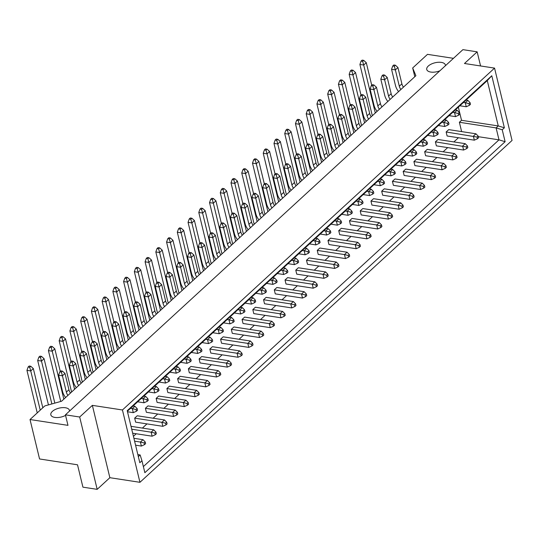 <?xml version="1.0" encoding="UTF-8"?>
<svg xmlns="http://www.w3.org/2000/svg" width="539" height="539" viewBox="0 0 539 539"><rect width="100%" height="100%" fill="white"/><g stroke="black" fill="none" stroke-linecap="round" stroke-linejoin="round"><path stroke-width="0.81" d="M69.504 411.082A9.581 4.568 -13.6 0 0 69.45 410.334A9.581 4.568 -13.6 0 0 62.369 407.639A9.581 4.568 -13.6 0 0 52.377 411.398A9.581 4.568 -13.6 0 0 50.828 414.841A9.581 4.568 -13.6 0 0 65.563 415.394M445.416 65.724A9.581 4.568 -13.6 0 0 445.362 64.97A9.581 4.568 -13.6 0 0 438.288 62.275A9.581 4.568 -13.6 0 0 428.296 66.034A9.581 4.568 -13.6 0 0 426.74 69.477A9.581 4.568 -13.6 0 0 439.932 70.764M446.137 131.988L447.107 135.996L474.333 140.174L473.363 136.165L475.944 133.8L448.711 129.616L446.137 131.988L477.089 137.054L478.16 136.071L475.944 133.8M435.397 141.851L436.368 145.86L463.594 150.044L462.624 146.035L465.197 143.664L437.971 139.486L435.397 141.851L466.35 146.925L467.421 145.934L465.197 143.664M427.232 149.35L424.658 151.722L425.628 155.731L452.854 159.908L451.884 155.899L454.458 153.534L427.232 149.35M416.492 159.221L413.912 161.592L414.882 165.601L442.115 169.778L441.145 165.769L443.718 163.398L416.492 159.221M405.752 169.091L403.172 171.456L404.142 175.465L431.368 179.642L430.398 175.633L432.979 173.268L405.752 169.091M395.013 178.955L392.432 181.326L393.403 185.335L420.629 189.512L419.659 185.504L422.239 183.132L395.013 178.955M384.273 188.825L381.693 191.19L382.663 195.199L409.889 199.376L408.919 195.367L411.5 193.002L384.273 188.825M373.534 198.689L370.953 201.06L371.923 205.069L399.15 209.247L398.18 205.238L400.76 202.866L373.534 198.689M362.787 208.559L360.214 210.924L361.184 214.933L388.41 219.117L387.44 215.108L390.02 212.737L362.787 208.559M352.048 218.423L349.474 220.795L350.444 224.803L377.671 228.981L376.7 224.972L379.274 222.607L352.048 218.423M341.308 228.293L338.735 230.658L339.705 234.674L366.931 238.851L365.961 234.842L368.535 232.471L341.308 228.293M330.569 238.164L327.988 240.529L328.958 244.538L356.191 248.715L355.221 244.706L357.795 242.341L330.569 238.164M319.829 248.028L317.249 250.399L318.219 254.408L345.445 258.585L344.475 254.576L347.055 252.205L319.829 248.028M309.09 257.898L306.509 260.263L307.479 264.272L334.706 268.449L333.735 264.44L336.316 262.075L309.09 257.898M298.35 267.762L295.77 270.133L296.74 274.142L323.966 278.319L322.996 274.311L325.576 271.939L298.35 267.762M287.61 277.632L285.03 279.997L286 284.006L313.226 288.19L312.256 284.181L314.837 281.809L287.61 277.632M276.864 287.496L274.29 289.867L275.261 293.876L302.487 298.054L301.517 294.045L304.097 291.68L276.864 287.496M266.125 297.366L263.551 299.731L264.521 303.747L291.747 307.924L290.777 303.915L293.351 301.544L266.125 297.366M255.385 307.237L252.811 309.602L253.781 313.61L281.008 317.788L280.037 313.779L282.611 311.414L255.385 307.237M244.645 317.1L242.065 319.472L243.035 323.481L270.268 327.658L269.298 323.649L271.872 321.278L244.645 317.1M233.906 326.971L231.325 329.336L232.296 333.345L259.522 337.522L258.552 333.513L261.132 331.148L233.906 326.971M223.166 336.835L220.586 339.206L221.556 343.215L248.782 347.392L247.812 343.383L250.392 341.012L223.166 336.835M212.427 346.705L209.846 349.07L210.816 353.079L238.043 357.263L237.072 353.247L239.653 350.882L212.427 346.705M201.687 356.569L199.107 358.94L200.077 362.949L227.303 367.126L226.333 363.118L228.913 360.753L201.687 356.569M190.941 366.439L188.367 368.804L189.337 372.813L216.563 376.997L215.593 372.988L218.174 370.616L190.941 366.439M180.201 376.303L177.627 378.674L178.598 382.683L205.824 386.861L204.854 382.852L207.427 380.487L180.201 376.303M169.462 386.173L166.888 388.545L167.858 392.554L195.084 396.731L194.114 392.722L196.688 390.351L169.462 386.173M158.722 396.044L156.142 398.409L157.112 402.417L184.345 406.595L183.375 402.586L185.948 400.221L158.722 396.044M147.982 405.907L145.402 408.279L146.372 412.288L173.598 416.465L172.628 412.456L175.209 410.085L147.982 405.907M137.243 415.778L134.662 418.143L135.633 422.152L162.859 426.329L161.889 422.32L164.469 419.955L137.243 415.778M127.224 410.684L491.79 75.75L504.376 127.79L502.227 129.764L505.117 141.703L144.85 472.696L141.959 460.751L139.817 462.725L127.224 410.684M494.553 68.109L122.441 409.977L139.945 482.311L512.05 140.443L494.553 68.109L464.47 63.494L477.156 51.838L462.907 49.649L65.428 414.828L79.678 417.011L97.175 489.351L109.862 477.695L139.945 482.311M97.175 489.351L82.925 487.162L77.515 464.793L39.563 458.972L30.022 419.531L44.845 405.907L61.587 401.225L415.892 75.716L412.679 67.968L414.801 76.72M453.454 58.333L427.501 54.351L412.679 67.968M65.428 414.828L67.975 425.352L30.022 419.531M480.572 65.967L477.156 51.838M109.862 477.695L92.364 405.362L79.678 417.011M92.364 405.362L122.441 409.977M461.633 131.604L459.376 122.272L461.525 120.298L498.258 125.937L487.283 80.58L127.359 411.25M461.525 120.298L458.345 107.167M459.376 122.272L496.109 127.911L498.258 125.937L504.376 127.79M478.309 136.677L498.999 139.85L496.109 127.911L502.227 129.764M143.374 466.579L498.999 139.85L505.117 141.703M133.429 436.327L136.226 433.76M142.404 428.081L146.965 423.89M153.143 418.217L157.705 414.026M163.883 408.346L168.444 404.156M174.623 398.483L179.184 394.292M185.362 388.612L189.923 384.422M196.102 378.749L200.67 374.558M206.848 368.878L211.409 364.687M217.588 359.014L222.149 354.817M228.327 349.144L232.888 344.953M239.067 339.274L243.628 335.083M249.806 329.41L254.368 325.219M260.546 319.539L265.107 315.349M271.285 309.676L275.847 305.485M282.025 299.805L286.593 295.615M292.771 289.942L297.333 285.744M303.511 280.071L308.072 275.88M314.25 270.201L318.812 266.01M324.99 260.337L329.551 256.146M335.73 250.467L340.291 246.276M346.469 240.603L351.03 236.412M357.209 230.732L361.77 226.542M367.948 220.869L372.516 216.678M378.695 210.998L383.256 206.808M389.434 201.135L393.996 196.937M400.174 191.264L404.735 187.073M410.913 181.394L415.475 177.203M421.653 171.53L426.214 167.339M432.393 161.66L436.954 157.469M443.132 151.796L447.693 147.605M453.872 141.925L458.44 137.735M137.849 454.599L140.133 454.95L138.334 456.607M141.959 460.751L140.133 454.95M491.79 75.75L487.283 80.58M477.089 137.054L477.493 138.725L478.565 137.741L478.16 136.071M477.493 138.725L474.333 140.174M371.742 85.256L366.277 62.679L363.731 60.361L362.147 60.119L361.076 61.102L362.659 61.345L363.731 60.361M375.306 113.001L363.704 65.051L366.277 62.679M362.659 61.345L363.704 65.051L359.904 64.464L361.076 61.102M359.904 64.464L371.883 113.998A12.707 8.462 -132.6 0 0 372.402 115.669M469.408 105.314L466.248 106.762L465.278 102.754L469.004 103.643L469.408 105.314L470.486 104.33L470.082 102.659L467.859 100.389L466.033 100.106M469.004 103.643L470.082 102.659M463.452 102.471L465.278 102.754L467.859 100.389M400.861 89.521A7.822 5.208 47.4 0 1 399.305 86.193L395.363 69.908L397.944 67.537L395.397 65.219L393.814 64.976L392.742 65.967L394.326 66.209L395.397 65.219M403.441 87.156A7.822 5.208 47.4 0 1 401.885 83.828L397.944 67.537M394.326 66.209L395.363 69.908L391.563 69.322L392.742 65.967M391.563 69.322L395.464 85.445A12.707 8.462 -132.6 0 0 398.57 91.63M459.855 105.779L466.248 106.762M424.658 151.722L451.884 155.899L455.61 156.795L456.014 158.459L457.085 157.476L456.681 155.805L454.458 153.534M456.014 158.459L452.854 159.908M455.61 156.795L456.681 155.805M350.262 104.99L344.798 82.413L342.252 80.095L340.668 79.853L339.597 80.837L341.18 81.086L342.252 80.095M353.82 132.735L342.225 84.785L344.798 82.413M341.18 81.086L342.225 84.785L338.425 84.199L339.597 80.837M338.425 84.199L350.404 133.733A12.707 8.462 -132.6 0 0 350.923 135.404M447.929 125.055L444.769 126.497L443.799 122.488L447.525 123.384L447.929 125.055L449 124.064L448.596 122.393L446.38 120.123L444.547 119.84M447.525 123.384L448.596 122.393M441.973 122.212L443.799 122.488L446.38 120.123M379.382 109.262A7.822 5.208 47.4 0 1 377.826 105.934L373.884 89.642L376.465 87.278L373.918 84.953L372.334 84.711L371.256 85.701L372.84 85.944L373.918 84.953M381.956 106.89A7.822 5.208 47.4 0 1 380.406 103.562L376.465 87.278M372.84 85.944L373.884 89.642L370.084 89.056L371.256 85.701M370.084 89.056L373.985 105.179A12.707 8.462 -132.6 0 0 377.091 111.364M438.369 125.52L444.769 126.497M466.35 146.925L466.754 148.596L467.825 147.605L467.421 145.934M466.754 148.596L463.594 150.044M361.002 95.12L355.538 72.549L352.991 70.232L351.408 69.982L350.337 70.973L351.92 71.215L352.991 70.232M364.566 122.872L352.964 74.914L355.538 72.549M351.92 71.215L352.964 74.914L349.164 74.335L350.337 70.973M349.164 74.335L361.143 123.862A12.707 8.462 -132.6 0 0 361.662 125.533M458.669 115.184L455.509 116.633L454.539 112.624L458.265 113.513L458.669 115.184L459.747 114.201L459.343 112.53L457.119 110.252L455.287 109.976M458.265 113.513L459.343 112.53M452.713 112.341L454.539 112.624L457.119 110.252M390.121 99.392A7.822 5.208 47.4 0 1 388.565 96.063L384.624 79.772L387.204 77.407L384.657 75.089L383.074 74.847L381.996 75.831L383.579 76.073L384.657 75.089M392.695 97.02A7.822 5.208 47.4 0 1 391.146 93.692L387.204 77.407M383.579 76.073L384.624 79.772L380.824 79.193L381.996 75.831M380.824 79.193L384.725 95.315A12.707 8.462 -132.6 0 0 387.831 101.494M449.108 115.649L455.509 116.633M413.912 161.592L441.145 165.769L444.87 166.659L445.275 168.33L446.346 167.346L445.942 165.675L443.718 163.398M445.275 168.33L442.115 169.778M444.87 166.659L445.942 165.675M339.523 114.861L334.059 92.284L331.512 89.966L329.929 89.723L328.857 90.707L330.441 90.95L331.512 89.966M343.08 142.606L331.478 94.648L334.059 92.284M330.441 90.95L331.478 94.648L327.678 94.069L328.857 90.707M327.678 94.069L339.664 143.596A12.707 8.462 -132.6 0 0 340.183 145.267M437.19 134.918L434.03 136.367L433.06 132.358L436.785 133.248L437.19 134.918L438.261 133.935L437.857 132.264L435.633 129.987L433.807 129.71M436.785 133.248L437.857 132.264M431.234 132.075L433.06 132.358L435.633 129.987M368.642 119.126A7.822 5.208 47.4 0 1 367.086 115.797L363.145 99.513L365.725 97.141L363.178 94.824L361.595 94.581L360.517 95.565L362.1 95.807L363.178 94.824M371.216 116.761A7.822 5.208 47.4 0 1 369.66 113.433L365.725 97.141M362.1 95.807L363.145 99.513L359.345 98.927L360.517 95.565M359.345 98.927L363.246 115.05A12.707 8.462 -132.6 0 0 366.345 121.235M427.629 135.383L434.03 136.367M403.172 171.456L430.398 175.633L434.124 176.529L434.528 178.2L435.606 177.21L435.202 175.539L432.979 173.268M434.528 178.2L431.368 179.642M434.124 176.529L435.202 175.539M328.777 124.725L323.319 102.147L320.772 99.83L319.189 99.587L318.111 100.577L319.694 100.82L320.772 99.83M332.341 152.476L320.739 104.519L323.319 102.147M319.694 100.82L320.739 104.519L316.939 103.933L318.111 100.577M316.939 103.933L328.925 153.467A12.707 8.462 -132.6 0 0 329.444 155.138M381.693 191.19L408.919 195.367L412.645 196.263L413.049 197.934L414.127 196.944L413.723 195.273L411.5 193.002M413.049 197.934L409.889 199.376M412.645 196.263L413.723 195.273M307.297 144.459L301.84 121.888L299.293 119.564L297.71 119.321L296.632 120.312L298.215 120.554L299.293 119.564M310.862 172.21L299.26 124.253L301.84 121.888M298.215 120.554L299.26 124.253L295.46 123.674L296.632 120.312M295.46 123.674L307.446 173.201A12.707 8.462 -132.6 0 0 307.964 174.872M360.214 210.924L387.44 215.108L391.166 215.998L391.57 217.668L392.641 216.678L392.237 215.007L390.02 212.737M391.57 217.668L388.41 219.117M391.166 215.998L392.237 215.007M285.818 164.193L280.354 141.622L277.807 139.298L276.224 139.055L275.153 140.046L276.736 140.288L277.807 139.298M289.382 191.945L277.78 143.987L280.354 141.622M276.736 140.288L277.78 143.987L273.98 143.408L275.153 140.046M273.98 143.408L285.96 192.935A12.707 8.462 -132.6 0 0 286.478 194.606M426.45 144.789L423.29 146.231L422.32 142.222L426.046 143.118L426.45 144.789L427.521 143.798L427.117 142.128L424.894 139.857L423.068 139.574M426.046 143.118L427.117 142.128M420.487 141.946L422.32 142.222L424.894 139.857M357.896 128.996A7.822 5.208 47.4 0 1 356.346 125.668L352.405 109.377L354.985 107.012L352.432 104.687L350.849 104.445L349.777 105.435L351.361 105.678L352.432 104.687M360.476 126.625A7.822 5.208 47.4 0 1 358.92 123.296L354.985 107.012M351.361 105.678L352.405 109.377L348.605 108.797L349.777 105.435M348.605 108.797L352.506 124.913A12.707 8.462 -132.6 0 0 355.605 131.098M416.89 145.254L423.29 146.231M404.971 164.523L401.804 165.972L400.841 161.963L404.567 162.852L404.971 164.523L406.042 163.533L405.638 161.862L403.415 159.591L401.589 159.308M404.567 162.852L405.638 161.862M399.008 161.68L400.841 161.963L403.415 159.591M336.417 148.73A7.822 5.208 47.4 0 1 334.867 145.402L330.926 129.111L333.5 126.746L330.953 124.428L329.369 124.186L328.298 125.169L329.881 125.412L330.953 124.428M338.997 146.359A7.822 5.208 47.4 0 1 337.441 143.03L333.5 126.746M329.881 125.412L330.926 129.111L327.126 128.531L328.298 125.169M327.126 128.531L331.027 144.647A12.707 8.462 -132.6 0 0 334.126 150.832M395.41 164.988L401.804 165.972M383.485 184.257L380.325 185.706L379.355 181.697L383.081 182.586L383.485 184.257L384.563 183.267L384.159 181.603L381.935 179.325L380.11 179.042M383.081 182.586L384.159 181.603M377.529 181.414L379.355 181.697L381.935 179.325M314.938 168.464A7.822 5.208 47.4 0 1 313.381 165.136L309.44 148.845L312.02 146.48L309.474 144.162L307.89 143.92L306.819 144.903L308.402 145.146L309.474 144.162M317.518 166.093A7.822 5.208 47.4 0 1 315.962 162.765L312.02 146.48M308.402 145.146L309.44 148.845L305.64 148.265L306.819 144.903M305.64 148.265L309.541 164.388A12.707 8.462 -132.6 0 0 312.647 170.567M373.931 184.722L380.325 185.706M392.432 181.326L419.659 185.504L423.384 186.393L423.789 188.064L424.867 187.08L424.462 185.409L422.239 183.132M423.789 188.064L420.629 189.512M423.384 186.393L424.462 185.409M318.037 134.595L312.58 112.018L310.033 109.7L308.449 109.457L307.371 110.441L308.955 110.684L310.033 109.7M321.601 162.34L309.999 114.383L312.58 112.018M308.955 110.684L309.999 114.383L306.199 113.803L307.371 110.441M306.199 113.803L318.185 163.337A12.707 8.462 -132.6 0 0 318.704 165.001M370.953 201.06L398.18 205.238L401.905 206.127L402.31 207.798L403.388 206.814L402.983 205.143L400.76 202.866M402.31 207.798L399.15 209.247M401.905 206.127L402.983 205.143M296.558 154.329L291.094 131.752L288.547 129.434L286.964 129.192L285.892 130.175L287.476 130.418L288.547 129.434M300.122 182.074L288.52 134.123L291.094 131.752M287.476 130.418L288.52 134.123L284.72 133.537L285.892 130.175M284.72 133.537L296.699 183.071A12.707 8.462 -132.6 0 0 297.225 184.742M349.474 220.795L376.7 224.972L380.426 225.861L380.83 227.532L381.902 226.548L381.497 224.878L379.274 222.607M380.83 227.532L377.671 228.981M380.426 225.861L381.497 224.878M275.079 174.063L269.615 151.486L267.068 149.168L265.484 148.926L264.413 149.909L265.996 150.152L267.068 149.168M278.643 201.808L267.041 153.858L269.615 151.486M265.996 150.152L267.041 153.858L263.241 153.271L264.413 149.909M263.241 153.271L275.22 202.805A12.707 8.462 -132.6 0 0 275.739 204.476M415.71 154.653L412.551 156.101L411.58 152.092L415.306 152.982L415.71 154.653L416.782 153.669L416.377 151.998L414.154 149.721L412.328 149.444M415.306 152.982L416.377 151.998M409.748 151.809L411.58 152.092L414.154 149.721M347.156 138.86A7.822 5.208 47.4 0 1 345.607 135.532L341.665 119.247L344.239 116.875L341.692 114.558L340.109 114.315L339.038 115.299L340.621 115.541L341.692 114.558M349.737 136.495A7.822 5.208 47.4 0 1 348.181 133.167L344.239 116.875M340.621 115.541L341.665 119.247L337.865 118.661L339.038 115.299M337.865 118.661L341.766 134.784A12.707 8.462 -132.6 0 0 344.866 140.969M406.15 155.117L412.551 156.101M394.225 174.387L391.065 175.835L390.095 171.826L393.82 172.716L394.225 174.387L395.303 173.403L394.898 171.732L392.675 169.462L390.849 169.179M393.82 172.716L394.898 171.732M388.269 171.543L390.095 171.826L392.675 169.462M325.677 158.594A7.822 5.208 47.4 0 1 324.121 155.266L320.186 138.981L322.76 136.61L320.213 134.292L318.63 134.049L317.559 135.04L319.142 135.282L320.213 134.292M328.258 156.229A7.822 5.208 47.4 0 1 326.701 152.901L322.76 136.61M319.142 135.282L320.186 138.981L316.386 138.395L317.559 135.04M316.386 138.395L320.281 154.518A12.707 8.462 -132.6 0 0 323.387 160.703M384.671 174.852L391.065 175.835M372.745 194.121L369.586 195.569L368.615 191.561L372.341 192.457L372.745 194.121L373.823 193.137L373.419 191.466L371.196 189.196L369.363 188.913M372.341 192.457L373.419 191.466M366.789 191.284L368.615 191.561L371.196 189.196M304.198 178.328A7.822 5.208 47.4 0 1 302.642 175L298.7 158.715L301.281 156.35L298.734 154.026L297.151 153.783L296.073 154.774L297.656 155.016L298.734 154.026M306.772 175.963A7.822 5.208 47.4 0 1 305.222 172.635L301.281 156.35M297.656 155.016L298.7 158.715L294.9 158.129L296.073 154.774M294.9 158.129L298.801 174.252A12.707 8.462 -132.6 0 0 301.907 180.437M363.185 194.592L369.586 195.569M362.006 203.991L358.846 205.44L357.876 201.431L361.602 202.32L362.006 203.991L363.077 203.008L362.673 201.337L360.456 199.059L358.624 198.783M361.602 202.32L362.673 201.337M356.05 201.148L357.876 201.431L360.456 199.059M293.459 188.199A7.822 5.208 47.4 0 1 291.902 184.87L287.961 168.586L290.541 166.214L287.994 163.896L286.411 163.654L285.333 164.638L286.916 164.88L287.994 163.896M296.032 185.834A7.822 5.208 47.4 0 1 294.483 182.505L290.541 166.214M286.916 164.88L287.961 168.586L284.161 168L285.333 164.638M284.161 168L288.062 184.122A12.707 8.462 -132.6 0 0 291.168 190.307M352.445 204.456L358.846 205.44M340.527 223.725L337.367 225.174L336.397 221.165L340.122 222.055L340.527 223.725L341.598 222.742L341.194 221.071L338.97 218.794L337.144 218.517M340.122 222.055L341.194 221.071M334.564 220.882L336.397 221.165L338.97 218.794M271.973 207.933A7.822 5.208 47.4 0 1 270.423 204.604L266.482 188.32L269.062 185.948L266.509 183.631L264.932 183.388L263.854 184.372L265.437 184.614L266.509 183.631M274.553 205.568A7.822 5.208 47.4 0 1 272.997 202.24L269.062 185.948M265.437 184.614L266.482 188.32L262.682 187.734L263.854 184.372M262.682 187.734L266.583 203.857A12.707 8.462 -132.6 0 0 269.682 210.042M330.966 224.19L337.367 225.174M319.048 243.46L315.881 244.908L314.917 240.899L318.643 241.789L319.048 243.46L320.119 242.476L319.715 240.805L317.491 238.534L315.665 238.251M318.643 241.789L319.715 240.805M313.085 240.616L314.917 240.899L317.491 238.534M250.494 227.667A7.822 5.208 47.4 0 1 248.944 224.339L245.002 208.054L247.576 205.682L245.029 203.365L243.446 203.122L242.375 204.106L243.958 204.355L245.029 203.365M253.074 225.302A7.822 5.208 47.4 0 1 251.518 221.974L247.576 205.682M243.958 204.355L245.002 208.054L241.202 207.468L242.375 204.106M241.202 207.468L245.104 223.591A12.707 8.462 -132.6 0 0 248.203 229.776M309.487 243.924L315.881 244.908M351.266 213.862L348.106 215.304L347.136 211.295L350.862 212.191L351.266 213.862L352.338 212.871L351.933 211.2L349.71 208.93L347.884 208.647M350.862 212.191L351.933 211.2M345.31 211.018L347.136 211.295L349.71 208.93M282.719 198.069A7.822 5.208 47.4 0 1 281.163 194.741L277.221 178.449L279.802 176.085L277.255 173.76L275.672 173.518L274.594 174.508L276.177 174.751L277.255 173.76M285.293 195.697A7.822 5.208 47.4 0 1 283.743 192.369L279.802 176.085M276.177 174.751L277.221 178.449L273.421 177.87L274.594 174.508M273.421 177.87L277.322 193.986A12.707 8.462 -132.6 0 0 280.421 200.171M341.706 214.327L348.106 215.304M329.787 233.596L326.627 235.044L325.657 231.029L329.383 231.925L329.787 233.596L330.858 232.605L330.454 230.935L328.231 228.664L326.405 228.381M329.383 231.925L330.454 230.935M323.824 230.753L325.657 231.029L328.231 228.664M261.233 217.803A7.822 5.208 47.4 0 1 259.683 214.475L255.742 198.184L258.316 195.819L255.769 193.501L254.186 193.252L253.114 194.242L254.698 194.485L255.769 193.501M263.814 215.432A7.822 5.208 47.4 0 1 262.257 212.103L258.316 195.819M254.698 194.485L255.742 198.184L251.942 197.604L253.114 194.242M251.942 197.604L255.843 213.72A12.707 8.462 -132.6 0 0 258.942 219.905M320.227 234.061L326.627 235.044M308.301 253.33L305.141 254.779L304.171 250.77L307.897 251.659L308.301 253.33L309.379 252.34L308.975 250.669L306.752 248.398L304.926 248.115M307.897 251.659L308.975 250.669M302.345 250.487L304.171 250.77L306.752 248.398M239.754 237.537A7.822 5.208 47.4 0 1 238.198 234.209L234.263 217.918L236.837 215.553L234.29 213.235L232.707 212.993L231.635 213.976L233.219 214.219L234.29 213.235M242.334 235.166A7.822 5.208 47.4 0 1 240.778 231.837L236.837 215.553M233.219 214.219L234.263 217.918L230.463 217.338L231.635 213.976M230.463 217.338L234.357 233.461A12.707 8.462 -132.6 0 0 237.463 239.639M298.747 253.795L305.141 254.779M338.735 230.658L365.961 234.842L369.687 235.732L370.091 237.403L371.162 236.419L370.758 234.748L368.535 232.471M370.091 237.403L366.931 238.851M369.687 235.732L370.758 234.748M264.339 183.934L258.875 161.356L256.328 159.039L254.745 158.796L253.674 159.78L255.257 160.022L256.328 159.039M267.896 211.679L256.301 163.721L258.875 161.356M255.257 160.022L256.301 163.721L252.501 163.142L253.674 159.78M252.501 163.142L264.481 212.669A12.707 8.462 -132.6 0 0 264.999 214.34M317.249 250.399L344.475 254.576L348.207 255.466L348.605 257.137L349.683 256.153L349.279 254.482L347.055 252.205M348.605 257.137L345.445 258.585M348.207 255.466L349.279 254.482M242.86 203.668L237.396 181.091L234.849 178.773L233.266 178.53L232.188 179.514L233.771 179.756L234.849 178.773M246.417 231.413L234.815 183.455L237.396 181.091M233.771 179.756L234.815 183.455L231.015 182.876L232.188 179.514M231.015 182.876L243.001 232.403A12.707 8.462 -132.6 0 0 243.52 234.074M295.77 270.133L322.996 274.311L326.722 275.2L327.126 276.871L328.204 275.887L327.8 274.216L325.576 271.939M327.126 276.871L323.966 278.319M326.722 275.2L327.8 274.216M221.374 223.402L215.917 200.825L213.37 198.507L211.787 198.264L210.709 199.248L212.292 199.491L213.37 198.507M224.938 251.147L213.336 203.196L215.917 200.825M212.292 199.491L213.336 203.196L209.536 202.61L210.709 199.248M209.536 202.61L221.522 252.144A12.707 8.462 -132.6 0 0 222.041 253.815M327.988 240.529L355.221 244.706L358.947 245.602L359.351 247.273L360.423 246.283L360.018 244.612L357.795 242.341M359.351 247.273L356.191 248.715M358.947 245.602L360.018 244.612M253.599 193.797L248.135 171.22L245.589 168.902L244.005 168.66L242.934 169.65L244.517 169.893L245.589 168.902M257.157 221.549L245.555 173.592L248.135 171.22M244.517 169.893L245.555 173.592L241.755 173.006L242.934 169.65M241.755 173.006L253.741 222.54A12.707 8.462 -132.6 0 0 254.26 224.211M306.509 260.263L333.735 264.44L337.461 265.336L337.865 267.007L338.943 266.017L338.539 264.346L336.316 262.075M337.865 267.007L334.706 268.449M337.461 265.336L338.539 264.346M232.114 213.532L226.656 190.961L224.109 188.637L222.526 188.394L221.448 189.384L223.031 189.627L224.109 188.637M235.678 241.283L224.076 193.326L226.656 190.961M223.031 189.627L224.076 193.326L220.276 192.74L221.448 189.384M220.276 192.74L232.262 242.274A12.707 8.462 -132.6 0 0 232.781 243.945M285.03 279.997L312.256 284.181L315.982 285.07L316.386 286.741L317.464 285.751L317.06 284.08L314.837 281.809M316.386 286.741L313.226 288.19M315.982 285.07L317.06 284.08M210.634 233.266L205.177 210.695L202.624 208.371L201.04 208.128L199.969 209.119L201.552 209.361L202.624 208.371M214.199 261.017L202.597 213.06L205.177 210.695M201.552 209.361L202.597 213.06L198.797 212.481L199.969 209.119M198.797 212.481L210.783 262.008A12.707 8.462 -132.6 0 0 211.301 263.679M274.29 289.867L301.517 294.045L305.242 294.934L305.647 296.605L306.718 295.621L306.314 293.95L304.097 291.68M305.647 296.605L302.487 298.054M305.242 294.934L306.314 293.95M199.895 243.136L194.431 220.559L191.884 218.241L190.301 217.999L189.229 218.982L190.813 219.225L191.884 218.241M203.459 270.881L191.857 222.93L194.431 220.559M190.813 219.225L191.857 222.93L188.057 222.344L189.229 218.982M188.057 222.344L200.036 271.878A12.707 8.462 -132.6 0 0 200.555 273.549M252.811 309.602L280.037 313.779L283.763 314.675L284.168 316.339L285.239 315.355L284.835 313.685L282.611 311.414M284.168 316.339L281.008 317.788M283.763 314.675L284.835 313.685M178.416 262.87L172.952 240.293L170.405 237.975L168.822 237.733L167.75 238.723L169.334 238.966L170.405 237.975M181.98 290.622L170.378 242.665L172.952 240.293M169.334 238.966L170.378 242.665L166.578 242.078L167.75 238.723M166.578 242.078L178.557 291.612A12.707 8.462 -132.6 0 0 179.076 293.283M231.325 329.336L258.552 333.513L262.284 334.409L262.688 336.08L263.76 335.09L263.355 333.419L261.132 331.148M262.688 336.08L259.522 337.522M262.284 334.409L263.355 333.419M156.937 282.604L151.472 260.027L148.926 257.709L147.342 257.467L146.264 258.457L147.848 258.7L148.926 257.709M160.494 310.356L148.892 262.399L151.472 260.027M147.848 258.7L148.892 262.399L145.092 261.813L146.264 258.457M145.092 261.813L157.078 311.347A12.707 8.462 -132.6 0 0 157.597 313.018M209.846 349.07L237.072 353.247L240.798 354.143L241.202 355.814L242.28 354.824L241.876 353.153L239.653 350.882M241.202 355.814L238.043 357.263M240.798 354.143L241.876 353.153M135.451 302.339L129.993 279.768L127.447 277.444L125.863 277.201L124.785 278.191L126.369 278.434L127.447 277.444M139.015 330.09L127.413 282.133L129.993 279.768M126.369 278.434L127.413 282.133L123.613 281.553L124.785 278.191M123.613 281.553L135.599 331.081A12.707 8.462 -132.6 0 0 136.118 332.752M188.367 368.804L215.593 372.988L219.319 373.877L219.723 375.548L220.795 374.558L220.39 372.887L218.174 370.616M219.723 375.548L216.563 376.997M219.319 373.877L220.39 372.887M113.972 322.073L108.507 299.502L105.961 297.178L104.377 296.935L103.306 297.926L104.889 298.168L105.961 297.178M117.536 349.824L105.934 301.867L108.507 299.502M104.889 298.168L105.934 301.867L102.134 301.288L103.306 297.926M102.134 301.288L114.113 350.815A12.707 8.462 -132.6 0 0 114.639 352.486M166.888 388.545L194.114 392.722L197.84 393.611L198.244 395.282L199.315 394.299L198.911 392.628L196.688 390.351M198.244 395.282L195.084 396.731M197.84 393.611L198.911 392.628M92.492 341.814L87.028 319.236L84.482 316.919L82.898 316.676L81.827 317.66L83.41 317.902L84.482 316.919M96.057 369.559L84.455 321.601L87.028 319.236M83.41 317.902L84.455 321.601L80.655 321.022L81.827 317.66M80.655 321.022L92.634 370.549A12.707 8.462 -132.6 0 0 93.153 372.22M145.402 408.279L172.628 412.456L176.361 413.346L176.765 415.017L177.836 414.033L177.432 412.362L175.209 410.085M176.765 415.017L173.598 416.465M176.361 413.346L177.432 412.362M71.013 361.548L65.549 338.97L63.002 336.653L61.419 336.41L60.341 337.394L61.924 337.636L63.002 336.653M74.571 389.293L62.969 341.335L65.549 338.97M61.924 337.636L62.969 341.335L59.169 340.756L60.341 337.394M59.169 340.756L71.155 390.29A12.707 8.462 -132.6 0 0 71.674 391.954M155.279 434.751L152.119 436.199L151.149 432.19L154.875 433.08L155.279 434.751L156.357 433.767L155.953 432.096L153.73 429.819L131.011 426.336M154.875 433.08L155.953 432.096M131.705 429.206L151.149 432.19L153.73 429.819M54.816 403.118L44.07 358.704L41.523 356.387L39.94 356.144L38.862 357.128L40.445 357.37L41.523 356.387M51.865 403.947L41.49 361.076L44.07 358.704M40.445 357.37L41.49 361.076L37.69 360.49L38.862 357.128M37.69 360.49L48.436 404.904M132.675 433.215L152.119 436.199M297.562 263.194L294.402 264.642L293.432 260.633L297.157 261.53L297.562 263.194L298.64 262.21L298.235 260.539L296.012 258.269L294.186 257.986M297.157 261.53L298.235 260.539M291.606 260.357L293.432 260.633L296.012 258.269M229.014 247.401A7.822 5.208 47.4 0 1 227.458 244.073L223.517 227.788L226.097 225.417L223.55 223.099L221.967 222.856L220.896 223.847L222.479 224.089L223.55 223.099M231.595 245.036A7.822 5.208 47.4 0 1 230.038 241.708L226.097 225.417M222.479 224.089L223.517 227.788L219.717 227.202L220.896 223.847M219.717 227.202L223.618 243.325A12.707 8.462 -132.6 0 0 226.724 249.51M288.008 263.659L294.402 264.642M276.083 282.935L272.923 284.376L271.952 280.368L275.678 281.264L276.083 282.935L277.154 281.944L276.75 280.273L274.533 278.003L272.7 277.72M275.678 281.264L276.75 280.273M270.127 280.091L271.952 280.368L274.533 278.003M207.535 267.142A7.822 5.208 47.4 0 1 205.979 263.814L202.037 247.522L204.618 245.157L202.071 242.833L200.488 242.59L199.41 243.581L200.993 243.823L202.071 242.833M210.109 264.77A7.822 5.208 47.4 0 1 208.559 261.442L204.618 245.157M200.993 243.823L202.037 247.522L198.237 246.943L199.41 243.581M198.237 246.943L202.138 263.059A12.707 8.462 -132.6 0 0 205.244 269.244M266.522 283.399L272.923 284.376M254.603 302.669L251.443 304.111L250.473 300.102L254.199 300.998L254.603 302.669L255.675 301.678L255.27 300.007L253.047 297.737L251.221 297.454M254.199 300.998L255.27 300.007M248.641 299.825L250.473 300.102L253.047 297.737M186.056 286.876A7.822 5.208 47.4 0 1 184.5 283.548L180.558 267.256L183.139 264.892L180.592 262.567L179.009 262.325L177.931 263.315L179.514 263.558L180.592 262.567M188.63 284.504A7.822 5.208 47.4 0 1 187.073 281.176L183.139 264.892M179.514 263.558L180.558 267.256L176.758 266.677L177.931 263.315M176.758 266.677L180.659 282.793A12.707 8.462 -132.6 0 0 183.759 288.978M245.043 303.134L251.443 304.111M233.124 322.403L229.964 323.851L228.994 319.843L232.72 320.732L233.124 322.403L234.196 321.412L233.791 319.742L231.568 317.471L229.742 317.188M232.72 320.732L233.791 319.742M227.162 319.56L228.994 319.843L231.568 317.471M164.57 306.61A7.822 5.208 47.4 0 1 163.021 303.282L159.079 286.991L161.653 284.626L159.106 282.308L157.523 282.065L156.451 283.049L158.035 283.292L159.106 282.308M167.151 304.239A7.822 5.208 47.4 0 1 165.594 300.91L161.653 284.626M158.035 283.292L159.079 286.991L155.279 286.411L156.451 283.049M155.279 286.411L159.18 302.527A12.707 8.462 -132.6 0 0 162.279 308.712M223.564 322.868L229.964 323.851M211.638 342.137L208.478 343.586L207.508 339.577L211.234 340.466L211.638 342.137L212.716 341.153L212.312 339.482L210.089 337.205L208.263 336.929M211.234 340.466L212.312 339.482M205.682 339.294L207.508 339.577L210.089 337.205M143.091 326.344A7.822 5.208 47.4 0 1 141.535 323.016L137.593 306.725L140.174 304.36L137.627 302.042L136.044 301.8L134.972 302.783L136.556 303.026L137.627 302.042M145.671 323.973A7.822 5.208 47.4 0 1 144.115 320.644L140.174 304.36M136.556 303.026L137.593 306.725L133.8 306.145L134.972 302.783M133.8 306.145L137.694 322.268A12.707 8.462 -132.6 0 0 140.8 328.446M202.085 342.602L208.478 343.586M190.159 361.871L186.999 363.32L186.029 359.311L189.755 360.2L190.159 361.871L191.23 360.887L190.833 359.217L188.61 356.939L186.777 356.663M189.755 360.2L190.833 359.217M184.203 359.028L186.029 359.311L188.61 356.939M121.612 346.078A7.822 5.208 47.4 0 1 120.056 342.75L116.114 326.466L118.695 324.094L116.148 321.776L114.564 321.534L113.486 322.517L115.07 322.76L116.148 321.776M124.186 343.714A7.822 5.208 47.4 0 1 122.636 340.385L118.695 324.094M115.07 322.76L116.114 326.466L112.314 325.879L113.486 322.517M112.314 325.879L116.215 342.002A12.707 8.462 -132.6 0 0 119.321 348.187M180.599 362.336L186.999 363.32M168.68 381.605L165.52 383.054L164.55 379.045L168.276 379.934L168.68 381.605L169.751 380.622L169.347 378.951L167.124 376.673L165.298 376.397M168.276 379.934L169.347 378.951M162.717 378.762L164.55 379.045L167.124 376.673M100.133 365.813A7.822 5.208 47.4 0 1 98.576 362.484L94.635 346.2L97.215 343.828L94.669 341.51L93.085 341.268L92.007 342.252L93.591 342.494L94.669 341.51M102.706 363.448A7.822 5.208 47.4 0 1 101.15 360.119L97.215 343.828M93.591 342.494L94.635 346.2L90.835 345.614L92.007 342.252M90.835 345.614L94.736 361.736A12.707 8.462 -132.6 0 0 97.835 367.921M159.12 382.07L165.52 383.054M147.201 401.339L144.041 402.788L143.071 398.779L146.797 399.668L147.201 401.339L148.272 400.356L147.868 398.685L145.645 396.414L143.819 396.131M146.797 399.668L147.868 398.685M141.238 398.496L143.071 398.779L145.645 396.414M78.647 385.547A7.822 5.208 47.4 0 1 77.097 382.218L73.156 365.934L75.73 363.562L73.183 361.245L71.599 361.002L70.528 361.992L72.111 362.235L73.183 361.245M81.227 383.182A7.822 5.208 47.4 0 1 79.671 379.854L75.73 363.562M72.111 362.235L73.156 365.934L69.356 365.348L70.528 361.992M69.356 365.348L73.257 381.471A12.707 8.462 -132.6 0 0 76.356 387.656M137.64 401.804L144.041 402.788M286.822 273.064L283.662 274.513L282.692 270.504L286.418 271.393L286.822 273.064L287.9 272.08L287.496 270.41L285.272 268.132L283.44 267.856M286.418 271.393L287.496 270.41M280.866 270.221L282.692 270.504L285.272 268.132M218.275 257.271A7.822 5.208 47.4 0 1 216.718 253.943L212.777 237.659L215.357 235.287L212.811 232.969L211.227 232.727L210.149 233.71L211.733 233.953L212.811 232.969M220.849 254.9A7.822 5.208 47.4 0 1 219.299 251.572L215.357 235.287M211.733 233.953L212.777 237.659L208.977 237.072L210.149 233.71M208.977 237.072L212.878 253.195A12.707 8.462 -132.6 0 0 215.984 259.374M277.262 273.529L283.662 274.513M265.343 292.798L262.183 294.247L261.213 290.238L264.939 291.127L265.343 292.798L266.414 291.815L266.01 290.144L263.793 287.866L261.961 287.59M264.939 291.127L266.01 290.144M259.387 289.955L261.213 290.238L263.793 287.866M196.796 277.006A7.822 5.208 47.4 0 1 195.239 273.677L191.298 257.393L193.878 255.021L191.332 252.703L189.748 252.461L188.67 253.445L190.254 253.687L191.332 252.703M199.369 274.641A7.822 5.208 47.4 0 1 197.82 271.312L193.878 255.021M190.254 253.687L191.298 257.393L187.498 256.807L188.67 253.445M187.498 256.807L191.399 272.929A12.707 8.462 -132.6 0 0 194.505 279.114M255.782 293.263L262.183 294.247M243.864 312.532L240.704 313.981L239.734 309.972L243.46 310.862L243.864 312.532L244.935 311.549L244.531 309.878L242.307 307.601L240.482 307.324M243.46 310.862L244.531 309.878M237.901 309.689L239.734 309.972L242.307 307.601M175.31 296.74A7.822 5.208 47.4 0 1 173.76 293.411L169.819 277.127L172.392 274.755L169.846 272.438L168.262 272.195L167.191 273.179L168.774 273.428L169.846 272.438M177.89 294.375A7.822 5.208 47.4 0 1 176.334 291.047L172.392 274.755M168.774 273.428L169.819 277.127L166.019 276.541L167.191 273.179M166.019 276.541L169.92 292.664A12.707 8.462 -132.6 0 0 173.019 298.849M234.303 312.997L240.704 313.981M222.378 332.267L219.218 333.715L218.248 329.706L221.974 330.596L222.378 332.267L223.456 331.283L223.052 329.612L220.828 327.341L219.002 327.058M221.974 330.596L223.052 329.612M216.422 329.423L218.248 329.706L220.828 327.341M153.831 316.474A7.822 5.208 47.4 0 1 152.274 313.146L148.34 296.861L150.913 294.489L148.366 292.172L146.783 291.929L145.712 292.92L147.295 293.162L148.366 292.172M156.411 314.109A7.822 5.208 47.4 0 1 154.855 310.781L150.913 294.489M147.295 293.162L148.34 296.861L144.54 296.275L145.712 292.92M144.54 296.275L148.434 312.398A12.707 8.462 -132.6 0 0 151.54 318.583M212.824 332.731L219.218 333.715M200.899 352.007L197.739 353.449L196.769 349.44L200.495 350.337L200.899 352.007L201.977 351.017L201.573 349.346L199.349 347.076L197.517 346.793M200.495 350.337L201.573 349.346M194.943 349.164L196.769 349.44L199.349 347.076M132.351 336.215A7.822 5.208 47.4 0 1 130.795 332.886L126.854 316.595L129.434 314.23L126.887 311.906L125.304 311.663L124.226 312.654L125.809 312.896L126.887 311.906M134.925 333.843A7.822 5.208 47.4 0 1 133.376 330.515L129.434 314.23M125.809 312.896L126.854 316.595L123.054 316.009L124.226 312.654M123.054 316.009L126.955 332.132A12.707 8.462 -132.6 0 0 130.061 338.317M191.338 352.472L197.739 353.449M179.42 371.742L176.26 373.183L175.29 369.175L179.015 370.071L179.42 371.742L180.491 370.751L180.087 369.08L177.87 366.81L176.037 366.527M179.015 370.071L180.087 369.08M173.464 368.898L175.29 369.175L177.87 366.81M110.872 355.949A7.822 5.208 47.4 0 1 109.316 352.621L105.374 336.329L107.955 333.964L105.408 331.64L103.825 331.397L102.747 332.388L104.33 332.63L105.408 331.64M113.446 353.577A7.822 5.208 47.4 0 1 111.896 350.249L107.955 333.964M104.33 332.63L105.374 336.329L101.575 335.75L102.747 332.388M101.575 335.75L105.476 351.866A12.707 8.462 -132.6 0 0 108.582 358.051M169.859 372.206L176.26 373.183M157.94 391.476L154.781 392.924L153.81 388.909L157.536 389.805L157.94 391.476L159.012 390.485L158.607 388.814L156.384 386.544L154.558 386.261M157.536 389.805L158.607 388.814M151.978 388.632L153.81 388.909L156.384 386.544M89.386 375.683A7.822 5.208 47.4 0 1 87.837 372.355L83.895 356.063L86.469 353.699L83.922 351.381L82.339 351.138L81.268 352.122L82.851 352.365L83.922 351.381M91.967 373.311A7.822 5.208 47.4 0 1 90.411 369.983L86.469 353.699M82.851 352.365L83.895 356.063L80.095 355.484L81.268 352.122M80.095 355.484L83.996 371.6A12.707 8.462 -132.6 0 0 87.096 377.785M148.38 391.941L154.781 392.924M136.455 411.21L133.295 412.658L132.325 408.65L136.05 409.539L136.455 411.21L137.533 410.219L137.128 408.555L134.905 406.278L133.079 405.995M136.05 409.539L137.128 408.555M130.499 408.367L132.325 408.65L134.905 406.278M67.907 395.417A7.822 5.208 47.4 0 1 66.351 392.089L62.416 375.798L64.99 373.433L62.443 371.115L60.86 370.872L59.789 371.856L61.372 372.099L62.443 371.115M70.488 393.046A7.822 5.208 47.4 0 1 68.931 389.717L64.99 373.433M61.372 372.099L62.416 375.798L58.616 375.218L59.789 371.856M58.616 375.218L62.517 391.341A12.707 8.462 -132.6 0 0 65.617 397.519M127.487 411.762L133.295 412.658M263.551 299.731L290.777 303.915L294.503 304.804L294.907 306.475L295.978 305.485L295.574 303.821L293.351 301.544M294.907 306.475L291.747 307.924M294.503 304.804L295.574 303.821M189.155 253L183.691 230.429L181.144 228.112L179.561 227.862L178.49 228.853L180.073 229.095L181.144 228.112M192.719 280.752L181.117 232.794L183.691 230.429M180.073 229.095L181.117 232.794L177.318 232.215L178.49 228.853M177.318 232.215L189.297 281.742A12.707 8.462 -132.6 0 0 189.816 283.413M242.065 319.472L269.298 323.649L273.024 324.539L273.428 326.21L274.499 325.226L274.095 323.555L271.872 321.278M273.428 326.21L270.268 327.658M273.024 324.539L274.095 323.555M167.676 272.741L162.212 250.163L159.665 247.846L158.082 247.603L157.011 248.587L158.594 248.829L159.665 247.846M171.234 300.486L159.632 252.528L162.212 250.163M158.594 248.829L159.632 252.528L155.832 251.949L157.011 248.587M155.832 251.949L167.818 301.476A12.707 8.462 -132.6 0 0 168.336 303.147M220.586 339.206L247.812 343.383L251.538 344.273L251.942 345.944L253.02 344.96L252.616 343.289L250.392 341.012M251.942 345.944L248.782 347.392M251.538 344.273L252.616 343.289M146.19 292.475L140.733 269.898L138.186 267.58L136.603 267.337L135.525 268.321L137.108 268.563L138.186 267.58M149.754 320.22L138.152 272.269L140.733 269.898M137.108 268.563L138.152 272.269L134.352 271.683L135.525 268.321M134.352 271.683L146.338 321.217A12.707 8.462 -132.6 0 0 146.857 322.888M199.107 358.94L226.333 363.118L230.059 364.007L230.463 365.678L231.541 364.694L231.137 363.023L228.913 360.753M230.463 365.678L227.303 367.126M230.059 364.007L231.137 363.023M124.711 312.209L119.254 289.632L116.7 287.314L115.117 287.071L114.046 288.055L115.629 288.298L116.7 287.314M128.275 339.954L116.673 292.003L119.254 289.632M115.629 288.298L116.673 292.003L112.873 291.417L114.046 288.055M112.873 291.417L124.859 340.951A12.707 8.462 -132.6 0 0 125.378 342.622M177.627 378.674L204.854 382.852L208.58 383.748L208.984 385.412L210.055 384.428L209.651 382.757L207.427 380.487M208.984 385.412L205.824 386.861M208.58 383.748L209.651 382.757M103.232 331.943L97.768 309.366L95.221 307.048L93.638 306.806L92.567 307.789L94.15 308.038L95.221 307.048M106.796 359.688L95.194 311.737L97.768 309.366M94.15 308.038L95.194 311.737L91.394 311.151L92.567 307.789M91.394 311.151L103.373 360.685A12.707 8.462 -132.6 0 0 103.892 362.356M156.142 398.409L183.375 402.586L187.1 403.482L187.505 405.153L188.576 404.162L188.172 402.492L185.948 400.221M187.505 405.153L184.345 406.595M187.1 403.482L188.172 402.492M81.753 351.677L76.289 329.1L73.742 326.782L72.159 326.54L71.087 327.53L72.671 327.773L73.742 326.782M85.31 379.429L73.708 331.472L76.289 329.1M72.671 327.773L73.708 331.472L69.908 330.885L71.087 327.53M69.908 330.885L81.894 380.419A12.707 8.462 -132.6 0 0 82.413 382.09M134.662 418.143L161.889 422.32L165.614 423.216L166.019 424.887L167.097 423.897L166.692 422.226L164.469 419.955M166.019 424.887L162.859 426.329M165.614 423.216L166.692 422.226M60.267 371.411L54.81 348.841L52.263 346.516L50.679 346.274L49.601 347.264L51.185 347.507L52.263 346.516M63.831 399.163L52.229 351.206L54.81 348.841M51.185 347.507L52.229 351.206L48.429 350.619L49.601 347.264M48.429 350.619L60.415 400.154A12.707 8.462 -132.6 0 0 60.792 401.447M144.54 444.621L141.38 446.07L140.41 442.061L144.135 442.95L144.54 444.621L145.618 443.631L145.213 441.96L142.99 439.689L133.901 438.295M144.135 442.95L145.213 441.96M134.595 441.165L140.41 442.061L142.99 439.689M42.81 407.78L33.33 368.575L30.777 366.25L29.2 366.008L28.122 366.998L29.706 367.241L30.777 366.25M40.236 410.145L30.75 370.94L33.33 368.575M29.706 367.241L30.75 370.94L26.95 370.36L28.122 366.998M26.95 370.36L37.238 412.894M135.565 445.174L141.38 446.07M399.305 86.193L401.885 83.828M377.826 105.934L380.406 103.562M388.565 96.063L391.146 93.692M367.086 115.797L369.66 113.433M356.346 125.668L358.92 123.296M334.867 145.402L337.441 143.03M313.381 165.136L315.962 162.765M345.607 135.532L348.181 133.167M324.121 155.266L326.701 152.901M302.642 175L305.222 172.635M291.902 184.87L294.483 182.505M270.423 204.604L272.997 202.24M248.944 224.339L251.518 221.974M281.163 194.741L283.743 192.369M259.683 214.475L262.257 212.103M238.198 234.209L240.778 231.837M227.458 244.073L230.038 241.708M205.979 263.814L208.559 261.442M184.5 283.548L187.073 281.176M163.021 303.282L165.594 300.91M141.535 323.016L144.115 320.644M120.056 342.75L122.636 340.385M98.576 362.484L101.15 360.119M77.097 382.218L79.671 379.854M216.718 253.943L219.299 251.572M195.239 273.677L197.82 271.312M173.76 293.411L176.334 291.047M152.274 313.146L154.855 310.781M130.795 332.886L133.376 330.515M109.316 352.621L111.896 350.249M87.837 372.355L90.411 369.983M66.351 392.089L68.931 389.717"/></g></svg>
